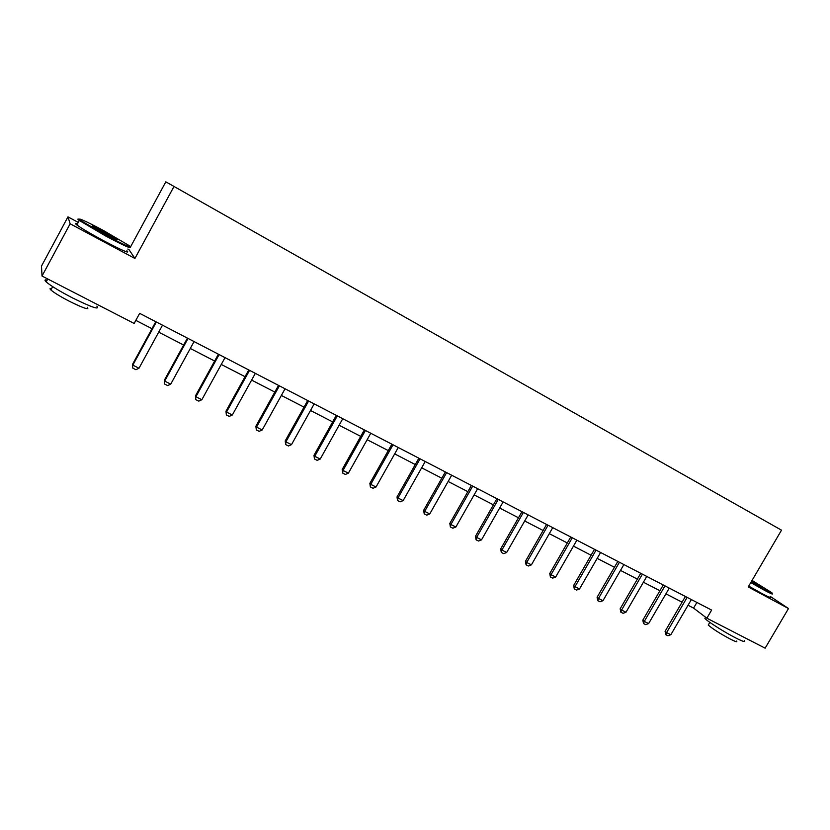 <?xml version="1.0" encoding="UTF-8"?>
<svg xmlns="http://www.w3.org/2000/svg" width="830" height="830" viewBox="0 0 830 830"><rect width="100%" height="100%" fill="white"/><g stroke="black" fill="none" stroke-linecap="round" stroke-linejoin="round"><path stroke-width="1.25" d="M78.259 222.399L67.967 216.869L70.145 223.778L134.917 258.472L129.024 249.685L127.83 249.042M130.31 247.309L165.824 181.822L781.507 530.173L748.224 586.955L788.5 608.535L770.24 596.407M67.967 216.869L41.5 266.077L42.019 276.037L134.149 323.451L139.658 313.346L711.621 610.081L706.87 618.194L765.136 648.178L788.5 608.535M70.145 223.778L42.019 276.037M134.917 258.472L174.01 186.449M688.049 605.257L693.579 608.11L706.87 618.194M135.829 320.37L151.994 328.701M158.696 332.156L183.638 345.031M190.298 348.465L214.648 361.029M221.268 364.443L245.037 376.696M251.615 380.099L274.813 392.061M281.36 395.443L304.019 407.125M310.513 410.487L332.643 421.899M339.107 425.24L360.728 436.383M367.151 439.703L388.274 450.597M394.665 453.896L415.301 464.541M421.65 467.819L441.819 478.225M448.138 481.483L467.85 491.651M474.127 494.888L493.404 504.837M499.639 508.053L518.491 517.775M524.695 520.981L543.121 530.484M549.294 533.669L567.315 542.965M573.457 546.13L591.085 555.229M597.185 558.372L614.439 567.274M620.498 570.407L637.378 579.112M643.406 582.224L659.923 590.742M665.919 593.834L682.084 602.175M696.889 602.445L693.579 608.11M691.359 599.571L670.848 634.722L667.932 635.759L665.816 634.691L666.604 632.595L665.089 631.329L685.404 596.48M670.848 634.722L666.604 632.595L687.136 597.382M665.816 634.691L665.089 631.329M751.067 582.1L763.963 589.362C770.873 593.035 773.446 594.124 771.692 592.62L752.053 580.419M771.983 593.44C773.591 594.871 770.925 593.73 763.974 590.026L750.777 582.598M751.814 580.824L762.127 587.235L751.326 581.664M744.251 640.625C745.651 642.399 742.84 641.528 735.816 637.98C724.642 632.315 707.212 621.255 704.888 618.402L705.386 617.541M736.594 641.051C737.59 642.358 735.556 641.735 730.473 639.183C719.88 633.487 712.472 628.787 708.26 625.052L708.633 624.419M769.96 596.884C771.558 598.337 768.871 597.226 761.919 593.533L748.722 586.105M760.228 586.613L751.534 581.311M106.199 235.461C125.123 245.431 132.665 248.751 128.806 245.4L103.356 230.45C84.847 220.645 77.086 217.19 80.053 220.075L106.199 235.461M129.812 246.873C132.084 249.332 124.106 245.753 105.898 236.135L79.109 220.365C77.46 219.11 77.449 218.736 79.089 219.265M105.462 234.164L92.607 226.621C90.75 224.972 94.558 226.652 104.041 231.663L116.978 239.279C118.534 240.752 114.696 239.05 105.462 234.164M115.661 239.289L93.396 227.171M96.871 306.135C100.005 310.192 91.881 307.453 72.511 297.918C59.573 291.174 50.796 285.842 46.2 281.92C44.301 280.125 44.633 279.502 47.196 280.063M87.399 307.297C89.609 310.264 83.726 308.324 69.761 301.477C60.466 296.642 54.168 292.803 50.879 289.961C49.52 288.653 49.769 288.197 51.626 288.57M126.876 250.795C130.435 254.084 122.633 250.702 103.46 240.648C90.584 233.697 81.724 228.468 76.868 224.982C74.825 223.426 75.011 223.083 77.429 223.944M669.26 588.107L648.614 623.579L645.688 624.627L643.53 623.548L644.288 621.411L642.814 620.166L663.263 584.994M648.614 623.579L644.288 621.411L664.965 585.876M643.53 623.548L642.814 620.166M646.767 576.435L625.986 612.239L623.05 613.308L620.85 612.208L621.587 610.04L620.155 608.815L640.739 573.312M625.986 612.239L621.587 610.04L642.399 574.163M620.85 612.208L620.155 608.815M623.88 564.566L602.964 600.702L600.017 601.792L597.787 600.671L598.492 598.461L597.102 597.258L617.821 561.422M602.964 600.702L598.492 598.461L619.429 562.252M597.787 600.671L597.102 597.258M600.588 552.479L579.527 588.968L576.58 590.068L574.298 588.927L574.983 586.686L573.634 585.492L594.498 549.315M579.527 588.968L574.983 586.686L596.065 550.134M574.298 588.927L573.634 585.492M576.881 540.174L555.685 577.016L552.718 578.137L550.404 576.985L551.047 574.692L549.75 573.52L570.75 537M555.685 577.016L551.047 574.692L572.275 537.788M550.404 576.985L549.75 573.52M552.739 527.652L531.408 564.857L528.43 565.998L526.075 564.815L526.687 562.491L525.442 561.339L546.576 524.456M531.408 564.857L526.687 562.491L548.049 525.224M526.075 564.815L525.442 561.339M528.171 514.911L506.684 552.469L503.706 553.631L501.31 552.427L501.88 550.062L500.687 548.931L521.966 511.695M506.684 552.469L501.88 550.062L523.388 512.432M501.31 552.427L500.687 548.931M503.136 501.922L481.514 539.853L478.526 541.036L476.078 539.811L476.617 537.404L475.476 536.294L496.9 498.685M481.514 539.853L476.617 537.404L498.27 499.401M476.078 539.811L475.476 536.294M477.644 488.694L455.877 527.009L452.879 528.212L450.389 526.967L450.887 524.508L449.808 523.429L471.378 485.446M455.877 527.009L450.887 524.508L472.695 486.131M450.389 526.967L449.808 523.429M451.676 475.227L429.764 513.926L426.755 515.15L424.213 513.874L424.68 511.373L423.653 510.315L445.368 471.948M429.764 513.926L424.68 511.373L446.633 472.602M424.213 513.874L423.653 510.315M425.219 461.501L403.152 500.594L400.143 501.839L397.549 500.542L397.975 498L397.01 496.963L418.87 458.202M403.152 500.594L397.975 498L420.073 458.834M397.549 500.542L397.01 496.963M398.255 447.515L376.032 487.002L373.012 488.268L370.377 486.951L370.761 484.357L369.858 483.351L391.874 444.195M376.032 487.002L370.761 484.357L393.015 444.787M370.377 486.951L369.858 483.351M370.771 433.25L348.393 473.152L345.373 474.449L342.686 473.1L343.018 470.465L342.188 469.479L364.349 429.919M348.393 473.152L343.018 470.465L365.428 430.48M342.686 473.1L342.188 469.479M342.759 418.714L320.224 459.042L317.185 460.349L314.456 458.98L314.736 456.293L313.979 455.338L336.295 415.363M320.224 459.042L314.736 456.293L337.302 415.892M314.456 458.98L313.979 455.338M314.186 403.899L291.496 444.641L288.456 445.98L285.665 444.59L285.904 441.851L285.209 440.927L307.691 400.527M291.496 444.641L285.904 441.851L308.625 401.014M285.665 444.59L285.209 440.927M285.053 388.782L262.197 429.971L259.157 431.33L256.304 429.909L255.879 426.226L278.517 385.39M262.197 429.971L256.501 427.108L279.378 385.836M256.304 429.909L255.879 426.226M255.329 373.365L232.327 415L229.267 416.39L226.362 414.938L225.968 411.224L248.761 369.952M232.327 415L226.507 412.085L249.55 370.367M226.362 414.938L225.968 411.224M225.013 357.637L201.835 399.728L198.785 401.139L195.818 399.655L195.444 395.931L218.404 354.202M201.835 399.728L195.911 396.75L219.11 354.576M195.818 399.655L195.444 395.931M194.075 341.587L170.731 384.134L167.67 385.587L164.651 384.072L164.309 380.316L187.424 338.132M170.731 384.134L164.682 381.105L188.047 338.453M164.651 384.072L164.309 380.316M162.493 325.204L138.994 368.23L135.923 369.703L132.831 368.157L132.52 364.391L155.801 321.729M138.994 368.23L132.81 365.138L156.351 322.009M132.831 368.157L132.52 364.391M709.826 622.365L708.26 625.052M704.888 618.402L705.583 617.209M76.868 224.982L79.286 220.5M52.663 286.64L50.879 289.961M46.2 281.92L47.767 278.994M116.221 239.517L116.978 239.279M80.053 220.075L79.109 220.365"/></g></svg>
